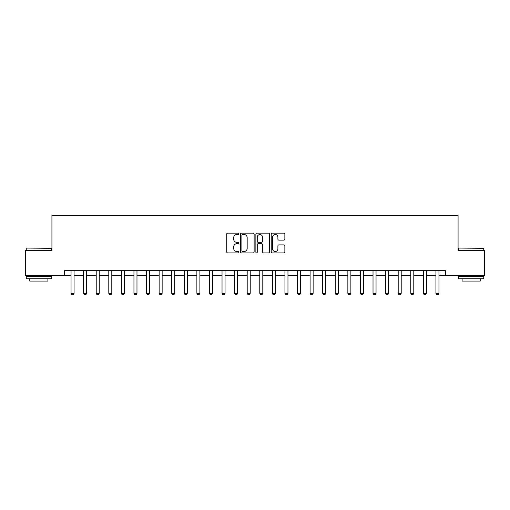 <?xml version="1.0" encoding="UTF-8"?>
<svg xmlns="http://www.w3.org/2000/svg" width="510" height="510" viewBox="0 0 510 510"><rect width="100%" height="100%" fill="white"/><g stroke="black" fill="none" stroke-linecap="round" stroke-linejoin="round"><path stroke-width="0.76" d="M238.897 233.835A0.689 0.689 0 0 0 238.202 233.14L227.709 233.14A0.988 0.988 0 0 0 226.72 234.128L226.72 251.915A0.988 0.988 0 0 0 227.709 252.903L238.202 252.903A0.689 0.689 0 0 0 238.897 252.208A0.689 0.689 0 0 0 238.202 251.519L236.844 251.519A3.162 3.162 0 0 1 233.682 248.357L233.682 246.872A3.162 3.162 0 0 1 236.844 243.716L238.202 243.716A0.689 0.689 0 0 0 238.897 243.021A0.689 0.689 0 0 0 238.202 242.333L236.844 242.333A3.162 3.162 0 0 1 233.682 239.171L233.682 237.685A3.162 3.162 0 0 1 236.844 234.523L238.202 234.523A0.689 0.689 0 0 0 238.897 233.835M283.872 240.108A0.988 0.988 0 0 0 284.86 239.12L284.86 234.128A0.988 0.988 0 0 0 283.872 233.14L272.219 233.14A0.988 0.988 0 0 0 271.231 234.128L271.231 251.915A0.988 0.988 0 0 0 272.219 252.903L283.872 252.903A0.988 0.988 0 0 0 284.86 251.915L284.86 245.89A0.988 0.988 0 0 0 283.872 244.902L278.887 244.902A0.988 0.988 0 0 0 277.899 245.89L277.899 248.874A2.646 2.646 0 0 1 275.253 251.519A2.646 2.646 0 0 1 272.614 248.874L272.614 237.169A2.646 2.646 0 0 1 275.253 234.523A2.646 2.646 0 0 1 277.899 237.169L277.899 239.12A0.988 0.988 0 0 0 278.887 240.108L283.872 240.108M64.502 275.738L25.5 275.738L25.5 250.569L51.924 250.569L51.924 215.341L458.076 215.341L458.076 250.569L484.5 250.569L484.5 275.738L445.498 275.738L445.498 270.702L64.502 270.702L64.502 275.738L71.049 275.738M254.133 234.128A0.988 0.988 0 0 0 253.145 233.14L241.491 233.14A0.988 0.988 0 0 0 240.503 234.128L240.503 251.915A0.988 0.988 0 0 0 241.491 252.903L253.145 252.903A0.988 0.988 0 0 0 254.133 251.915L254.133 234.128M256.855 233.14L268.509 233.14A0.988 0.988 0 0 1 269.497 234.128L269.497 251.915A0.988 0.988 0 0 1 268.509 252.903L263.523 252.903A0.988 0.988 0 0 1 262.535 251.915L262.535 244.704A0.988 0.988 0 0 0 261.547 243.716L258.238 243.716A0.988 0.988 0 0 0 257.25 244.704L257.25 252.208A0.689 0.689 0 0 1 256.555 252.903A0.689 0.689 0 0 1 255.867 252.208L255.867 234.128A0.988 0.988 0 0 1 256.855 233.14M74.065 275.738L83.627 275.738M86.649 275.738L96.211 275.738M99.233 275.738L108.796 275.738M111.811 275.738L121.374 275.738M124.395 275.738L133.958 275.738M136.98 275.738L146.542 275.738M149.564 275.738L159.126 275.738M162.142 275.738L171.704 275.738M174.726 275.738L184.288 275.738M187.31 275.738L196.873 275.738M199.888 275.738L209.451 275.738M212.472 275.738L222.035 275.738M225.057 275.738L234.619 275.738M237.634 275.738L247.197 275.738M250.219 275.738L259.781 275.738M262.803 275.738L272.365 275.738M275.381 275.738L284.943 275.738M287.965 275.738L297.528 275.738M300.549 275.738L310.112 275.738M313.127 275.738L322.69 275.738M325.712 275.738L335.274 275.738M338.296 275.738L347.858 275.738M350.874 275.738L360.436 275.738M363.458 275.738L373.02 275.738M376.042 275.738L385.605 275.738M388.626 275.738L398.189 275.738M401.204 275.738L410.767 275.738M413.788 275.738L423.351 275.738M426.373 275.738L435.935 275.738M438.951 275.738L445.498 275.738M242.575 234.523A0.689 0.689 0 0 0 241.887 235.218L241.887 250.824A0.689 0.689 0 0 0 242.575 251.519L244.009 251.519A3.162 3.162 0 0 0 247.172 248.357L247.172 237.685A3.162 3.162 0 0 0 244.009 234.523L242.575 234.523M262.535 237.22A2.646 2.646 0 0 0 259.89 234.574A2.646 2.646 0 0 0 257.25 237.22L257.25 241.345A0.988 0.988 0 0 0 258.238 242.333L261.547 242.333A0.988 0.988 0 0 0 262.535 241.345L262.535 237.22M74.179 270.702L74.116 270.899A1.007 1.007 0 0 0 74.065 271.205L74.065 293.352L73.312 294.659L71.802 294.659L71.049 293.352L71.049 271.205A1.007 1.007 0 0 0 70.998 270.899L70.935 270.702M71.049 293.352L74.065 293.352M86.757 270.702L86.7 270.899A1.007 1.007 0 0 0 86.649 271.205L86.649 293.352L85.897 294.659L84.386 294.659L83.627 293.352L83.627 271.205A1.007 1.007 0 0 0 83.583 270.899L83.519 270.702M83.627 293.352L86.649 293.352M99.342 270.702L99.278 270.899A1.007 1.007 0 0 0 99.233 271.205L99.233 293.352L98.475 294.659L96.97 294.659L96.211 293.352L96.211 271.205A1.007 1.007 0 0 0 96.167 270.899L96.103 270.702M96.211 293.352L99.233 293.352M111.926 270.702L111.862 270.899A1.007 1.007 0 0 0 111.811 271.205L111.811 293.352L111.059 294.659L109.548 294.659L108.796 293.352L108.796 271.205A1.007 1.007 0 0 0 108.745 270.899L108.681 270.702M108.796 293.352L111.811 293.352M124.504 270.702L124.446 270.899A1.007 1.007 0 0 0 124.395 271.205L124.395 293.352L123.643 294.659L122.132 294.659L121.374 293.352L121.374 271.205A1.007 1.007 0 0 0 121.329 270.899L121.265 270.702M121.374 293.352L124.395 293.352M26.558 248.058L51.421 248.357L26.558 248.058M38.837 278.753L26.252 278.753L26.252 276.241L51.421 276.241L51.421 278.753L38.837 278.753M47.895 278.753L47.895 281.067L29.778 281.067L29.778 278.753M458.885 248.058L483.748 248.357L458.885 248.058M471.163 278.753L458.579 278.753L458.579 276.241L483.748 276.241L483.748 278.753L471.163 278.753M480.222 278.753L480.222 281.067L462.105 281.067L462.105 278.753M137.088 270.702L137.024 270.899A1.007 1.007 0 0 0 136.98 271.205L136.98 293.352L136.221 294.659L134.716 294.659L133.958 293.352L133.958 271.205A1.007 1.007 0 0 0 133.913 270.899L133.85 270.702M133.958 293.352L136.98 293.352M149.672 270.702L149.608 270.899A1.007 1.007 0 0 0 149.564 271.205L149.564 293.352L148.805 294.659L147.294 294.659L146.542 293.352L146.542 271.205A1.007 1.007 0 0 0 146.491 270.899L146.434 270.702M146.542 293.352L149.564 293.352M162.256 270.702L162.193 270.899A1.007 1.007 0 0 0 162.142 271.205L162.142 293.352L161.389 294.659L159.879 294.659L159.126 293.352L159.126 271.205A1.007 1.007 0 0 0 159.075 270.899L159.012 270.702M159.126 293.352L162.142 293.352M174.834 270.702L174.771 270.899A1.007 1.007 0 0 0 174.726 271.205L174.726 293.352L173.967 294.659L172.463 294.659L171.704 293.352L171.704 271.205A1.007 1.007 0 0 0 171.66 270.899L171.596 270.702M171.704 293.352L174.726 293.352M187.419 270.702L187.355 270.899A1.007 1.007 0 0 0 187.31 271.205L187.31 293.352L186.552 294.659L185.041 294.659L184.288 293.352L184.288 271.205A1.007 1.007 0 0 0 184.237 270.899L184.18 270.702M184.288 293.352L187.31 293.352M200.003 270.702L199.939 270.899A1.007 1.007 0 0 0 199.888 271.205L199.888 293.352L199.136 294.659L197.625 294.659L196.873 293.352L196.873 271.205A1.007 1.007 0 0 0 196.822 270.899L196.758 270.702M196.873 293.352L199.888 293.352M212.581 270.702L212.517 270.899A1.007 1.007 0 0 0 212.472 271.205L212.472 293.352L211.72 294.659L210.209 294.659L209.451 293.352L209.451 271.205A1.007 1.007 0 0 0 209.406 270.899L209.342 270.702M209.451 293.352L212.472 293.352M225.165 270.702L225.101 270.899A1.007 1.007 0 0 0 225.057 271.205L225.057 293.352L224.298 294.659L222.787 294.659L222.035 293.352L222.035 271.205A1.007 1.007 0 0 0 221.99 270.899L221.926 270.702M222.035 293.352L225.057 293.352M237.749 270.702L237.685 270.899A1.007 1.007 0 0 0 237.634 271.205L237.634 293.352L236.882 294.659L235.371 294.659L234.619 293.352L234.619 271.205A1.007 1.007 0 0 0 234.568 270.899L234.504 270.702M234.619 293.352L237.634 293.352M250.327 270.702L250.263 270.899A1.007 1.007 0 0 0 250.219 271.205L250.219 293.352L249.466 294.659L247.956 294.659L247.197 293.352L247.197 271.205A1.007 1.007 0 0 0 247.152 270.899L247.089 270.702M247.197 293.352L250.219 293.352M262.911 270.702L262.848 270.899A1.007 1.007 0 0 0 262.803 271.205L262.803 293.352L262.044 294.659L260.534 294.659L259.781 293.352L259.781 271.205A1.007 1.007 0 0 0 259.737 270.899L259.673 270.702M259.781 293.352L262.803 293.352M275.496 270.702L275.432 270.899A1.007 1.007 0 0 0 275.381 271.205L275.381 293.352L274.629 294.659L273.118 294.659L272.365 293.352L272.365 271.205A1.007 1.007 0 0 0 272.315 270.899L272.251 270.702M272.365 293.352L275.381 293.352M288.073 270.702L288.01 270.899A1.007 1.007 0 0 0 287.965 271.205L287.965 293.352L287.213 294.659L285.702 294.659L284.943 293.352L284.943 271.205A1.007 1.007 0 0 0 284.899 270.899L284.835 270.702M284.943 293.352L287.965 293.352M300.658 270.702L300.594 270.899A1.007 1.007 0 0 0 300.549 271.205L300.549 293.352L299.791 294.659L298.28 294.659L297.528 293.352L297.528 271.205A1.007 1.007 0 0 0 297.483 270.899L297.419 270.702M297.528 293.352L300.549 293.352M313.242 270.702L313.178 270.899A1.007 1.007 0 0 0 313.127 271.205L313.127 293.352L312.375 294.659L310.864 294.659L310.112 293.352L310.112 271.205A1.007 1.007 0 0 0 310.061 270.899L309.997 270.702M310.112 293.352L313.127 293.352M325.82 270.702L325.762 270.899A1.007 1.007 0 0 0 325.712 271.205L325.712 293.352L324.959 294.659L323.448 294.659L322.69 293.352L322.69 271.205A1.007 1.007 0 0 0 322.645 270.899L322.581 270.702M322.69 293.352L325.712 293.352M338.404 270.702L338.34 270.899A1.007 1.007 0 0 0 338.296 271.205L338.296 293.352L337.537 294.659L336.033 294.659L335.274 293.352L335.274 271.205A1.007 1.007 0 0 0 335.229 270.899L335.166 270.702M335.274 293.352L338.296 293.352M350.988 270.702L350.925 270.899A1.007 1.007 0 0 0 350.874 271.205L350.874 293.352L350.121 294.659L348.611 294.659L347.858 293.352L347.858 271.205A1.007 1.007 0 0 0 347.807 270.899L347.743 270.702M347.858 293.352L350.874 293.352M363.566 270.702L363.509 270.899A1.007 1.007 0 0 0 363.458 271.205L363.458 293.352L362.706 294.659L361.195 294.659L360.436 293.352L360.436 271.205A1.007 1.007 0 0 0 360.392 270.899L360.328 270.702M360.436 293.352L363.458 293.352M376.15 270.702L376.087 270.899A1.007 1.007 0 0 0 376.042 271.205L376.042 293.352L375.283 294.659L373.779 294.659L373.02 293.352L373.02 271.205A1.007 1.007 0 0 0 372.976 270.899L372.912 270.702M373.02 293.352L376.042 293.352M388.735 270.702L388.671 270.899A1.007 1.007 0 0 0 388.626 271.205L388.626 293.352L387.868 294.659L386.357 294.659L385.605 293.352L385.605 271.205A1.007 1.007 0 0 0 385.554 270.899L385.496 270.702M385.605 293.352L388.626 293.352M401.319 270.702L401.255 270.899A1.007 1.007 0 0 0 401.204 271.205L401.204 293.352L400.452 294.659L398.941 294.659L398.189 293.352L398.189 271.205A1.007 1.007 0 0 0 398.138 270.899L398.074 270.702M398.189 293.352L401.204 293.352M413.897 270.702L413.833 270.899A1.007 1.007 0 0 0 413.788 271.205L413.788 293.352L413.03 294.659L411.525 294.659L410.767 293.352L410.767 271.205A1.007 1.007 0 0 0 410.722 270.899L410.658 270.702M410.767 293.352L413.788 293.352M426.481 270.702L426.417 270.899A1.007 1.007 0 0 0 426.373 271.205L426.373 293.352L425.614 294.659L424.103 294.659L423.351 293.352L423.351 271.205A1.007 1.007 0 0 0 423.3 270.899L423.243 270.702M423.351 293.352L426.373 293.352M439.065 270.702L439.002 270.899A1.007 1.007 0 0 0 438.951 271.205L438.951 293.352L438.198 294.659L436.687 294.659L435.935 293.352L435.935 271.205A1.007 1.007 0 0 0 435.884 270.899L435.82 270.702M435.935 293.352L438.951 293.352M26.252 250.569L26.252 248.357M31.99 276.241L31.99 275.738M45.683 276.241L45.683 275.738M51.421 250.569L51.421 248.357M458.579 250.569L458.579 248.357M464.317 276.241L464.317 275.738M478.01 276.241L478.01 275.738M483.748 250.569L483.748 248.357"/></g></svg>
